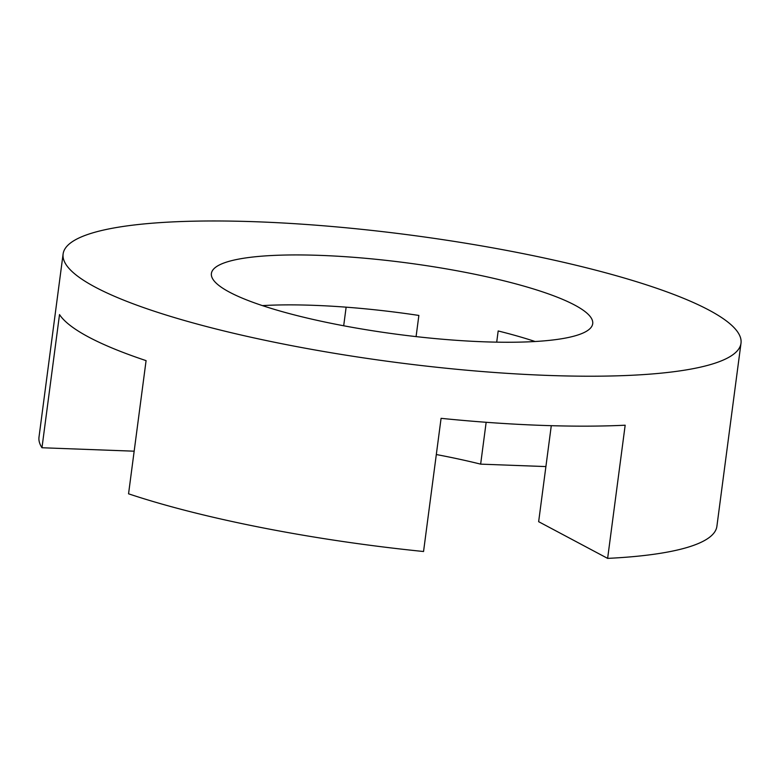 <?xml version="1.0" encoding="UTF-8"?>
<svg xmlns="http://www.w3.org/2000/svg" width="780" height="780" viewBox="0 0 780 780"><rect width="100%" height="100%" fill="white"/><g stroke="black" fill="none" stroke-linecap="round" stroke-linejoin="round"><path stroke-width="1.17" d="M416.081 336.609L418.87 315.442A192.299 36.036 7.5 0 0 314.32 305.351A192.299 36.036 7.5 0 0 262.411 305.614M320.892 255.411A192.299 36.036 7.5 0 0 211.399 273.497A192.299 36.036 7.5 0 0 483.22 341.776A192.299 36.036 7.5 0 0 592.712 323.7A192.299 36.036 7.5 0 0 320.892 255.411M546.341 375.365A341.874 64.058 7.5 0 0 741 343.219A341.874 64.058 7.5 0 0 257.761 221.822A341.874 64.058 7.5 0 0 63.112 253.968A341.874 64.058 7.5 0 0 546.341 375.365M63.112 253.968L39 437.092A341.874 64.058 7.5 0 0 41.974 447.749L59.514 314.574A341.874 64.058 7.5 0 0 146.084 360.633L128.554 493.808A341.874 64.058 7.5 0 0 423.55 551.509L441.08 418.334A341.874 64.058 7.5 0 0 539.77 425.305A341.874 64.058 7.5 0 0 625.17 425.207L607.63 558.383A341.874 64.058 7.5 0 0 716.888 526.334L741 343.219M343.688 325.777L346.135 307.174M551.284 425.685L538.649 521.683L607.63 558.383M486.154 422.292L480.646 464.139L545.902 466.577M480.646 464.139A192.299 36.036 7.5 0 0 436.312 454.535M41.974 447.749L134.16 451.191M535.119 341.513A192.299 36.036 7.5 0 0 498.176 330.964L496.704 342.157"/></g></svg>
